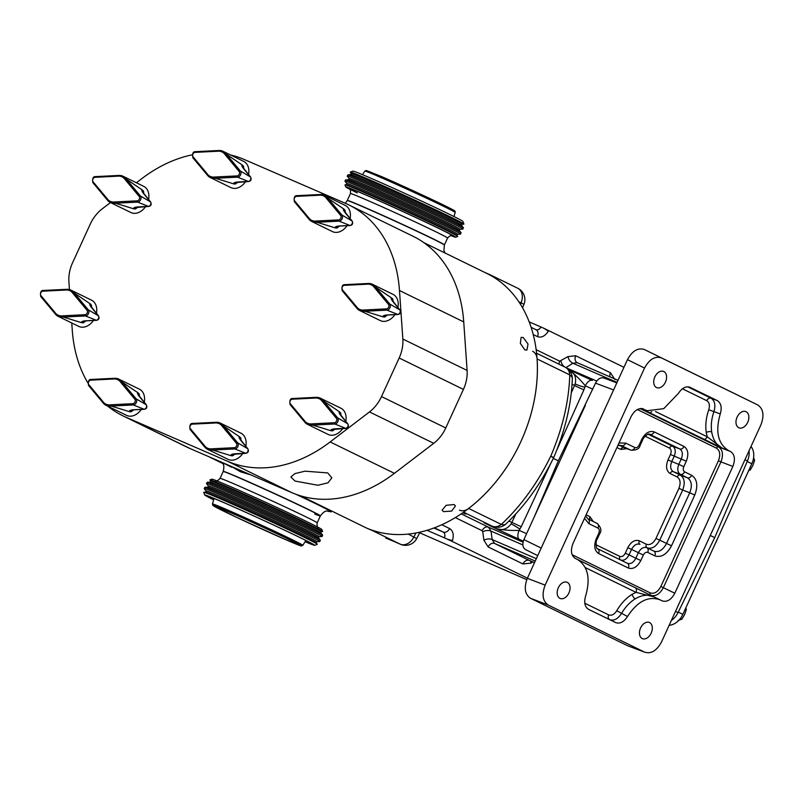 <?xml version="1.0" encoding="UTF-8"?>
<svg xmlns="http://www.w3.org/2000/svg" width="803" height="803" viewBox="0 0 803 803"><rect width="100%" height="100%" fill="white"/><g stroke="black" fill="none" stroke-linecap="round" stroke-linejoin="round"><path stroke-width="1.2" d="M746.077 411.708A8.803 5.902 -66.6 0 1 747.774 422.177A8.803 5.902 -66.6 0 1 738.911 427.788A8.803 5.902 -66.6 0 1 738.75 427.708A8.803 5.902 -66.6 0 1 737.054 417.239A8.803 5.902 -66.6 0 1 745.917 411.638A8.803 5.902 -66.6 0 1 746.077 411.708M663.81 371.518A8.803 5.902 -66.6 0 1 665.506 381.987A8.803 5.902 -66.6 0 1 656.653 387.598A8.803 5.902 -66.6 0 1 656.483 387.518A8.803 5.902 -66.6 0 1 654.786 377.049A8.803 5.902 -66.6 0 1 663.649 371.448A8.803 5.902 -66.6 0 1 663.81 371.518M567.279 582.366A8.803 5.902 -66.6 0 1 568.976 592.835A8.803 5.902 -66.6 0 1 560.113 598.446A8.803 5.902 -66.6 0 1 559.952 598.376A8.803 5.902 -66.6 0 1 558.256 587.896A8.803 5.902 -66.6 0 1 567.109 582.295A8.803 5.902 -66.6 0 1 567.279 582.366M649.537 622.556A8.803 5.902 -66.6 0 1 651.233 633.025A8.803 5.902 -66.6 0 1 642.38 638.636A8.803 5.902 -66.6 0 1 642.219 638.566A8.803 5.902 -66.6 0 1 640.523 628.097A8.803 5.902 -66.6 0 1 649.376 622.486A8.803 5.902 -66.6 0 1 649.537 622.556M556.469 450.844L583.922 389.786A8.281 0.552 24.2 0 1 574.577 385.47L571.324 392.697M592.313 380.451A8.281 4.156 113.8 0 0 592.212 380.411L568.825 369.611C574.526 372.733 576.644 377.51 575.169 383.934L574.577 385.47L572.067 384.246M550.497 463.933L521.217 526.728L511.872 522.412L515.817 513.95M523.295 541.172L496.003 528.655C502.156 530.823 507.185 529.227 511.099 523.877L511.872 522.412L509.012 521.017M655.539 411.548L707.212 436.782L722.068 448.024L640.874 408.496M687.669 386.785L711.026 398.198C714.79 400.667 715.774 405.113 713.967 411.537C711.508 418.654 710.755 425.449 711.699 431.904C713.034 439.763 716.487 445.133 722.068 448.024L730.539 451.497C734.725 454.418 735.498 459.396 732.858 466.443L720.933 461.886L663.368 587.625C659.745 594.19 655.529 596.739 650.711 595.264L574.908 558.226M641.507 408.496L643.695 409.068C638.857 407.573 634.631 410.122 631.048 416.697L572.991 543.49C570.351 550.537 571.124 555.515 575.309 558.436L577.538 559.53C587.967 566.326 590.667 578.481 585.628 596.017C583.781 602.431 584.765 606.877 588.579 609.357L615.66 622.586C619.936 624.061 623.891 622.024 627.524 616.483L616.754 610.742C620.98 603.515 626.129 598.034 632.192 594.3L635.986 592.343L653.933 596.84C648.232 594.22 642.019 594.872 635.293 598.797C629.863 602.14 625.256 607.048 621.492 613.522C617.828 619.053 613.873 621.09 609.638 619.635A3.975 2.951 116 0 1 608.684 614.897C611.595 615.891 614.285 614.506 616.754 610.742M715.373 543.36A26.911 19.965 -64 0 0 716.396 541.302A26.911 19.965 -64 0 0 717.28 539.194M678.264 612.097L682.871 614.345L751.829 463.743L747.222 461.484M682.871 614.345A16.572 12.286 116 0 1 669.16 625.276M751.006 446.518A16.572 12.286 116 0 1 751.829 463.743M749.139 469.604L750.153 470.096L748.627 470.719M753.234 459.637L754.619 460.32L752.883 465.449L750.153 470.096M753.585 457.75L754.619 460.32M680.412 618.471L681.888 619.193L678.093 620.508M685.35 608.925L686.364 609.427L684.628 614.556L681.888 619.193M685.802 607.931L686.364 609.427M648.162 434.262L672.693 446.247C675.443 448.184 675.955 451.497 674.229 456.214L671.73 461.685C669.923 466.362 670.445 469.685 673.275 471.642L680.372 475.115C684.517 478.026 685.28 483.004 682.68 490.061L678.926 488.334C680.934 482.984 680.352 479.19 677.17 476.972L670.073 473.509C666.279 470.859 665.577 466.342 667.976 459.958L670.475 454.488C671.609 451.477 671.278 449.359 669.491 448.104L645.15 436.22M619.013 442.985L625.758 443.115L634.852 447.552C636.528 448.074 637.994 447.191 639.238 444.912L641.738 439.442C645.281 432.947 649.446 430.438 654.224 431.904L684.015 446.458C688.151 449.349 688.904 454.257 686.304 461.213L683.795 466.684C682.881 469.123 683.142 470.849 684.598 471.863A3.975 2.951 116 0 1 680.332 474.342L673.275 471.642A2.981 2.208 -64 0 0 670.073 473.509M684.598 471.863L691.694 475.326C697.225 479.19 698.239 485.765 694.756 495.06L689.747 492.751C692.437 485.735 691.664 480.756 687.428 477.805L680.332 474.342C677.591 472.415 677.08 469.093 678.786 464.375L667.976 459.958M686.304 461.213L670.475 454.488M683.795 466.684L678.786 464.375L681.295 458.904C683.112 454.237 682.59 450.915 679.75 448.947L672.693 446.247A2.981 2.208 -64 0 0 669.491 448.104M619.113 445.183L624.593 447.793M630.977 450.202L623.941 447.542A2.981 2.208 -64 0 0 620.739 449.409L616.925 447.542M586.12 514.813L589.934 516.68A2.981 2.208 -64 0 0 590.657 520.234L587.686 518.778M595.946 544.735L619.896 556.429A2.981 2.208 -64 0 0 620.619 559.992L597.432 548.66M619.896 556.429C621.964 557.061 623.76 555.977 625.296 553.177L629.05 554.903C626.621 559.269 623.801 560.966 620.619 559.992L627.394 563.304C630.666 564.328 633.477 562.632 635.825 558.226L640.834 560.524C637.291 567.008 633.125 569.518 628.347 568.052L598.556 553.498C594.421 550.617 593.668 545.699 596.268 538.753L598.777 533.282C599.69 530.843 599.429 529.107 597.974 528.103L588.88 523.656L584.504 518.357M625.296 553.177L627.795 547.696L631.559 549.423L629.05 554.903L635.825 558.226L638.325 552.745C640.774 548.389 643.584 546.692 646.766 547.656A3.975 2.951 116 0 1 647.72 552.404C646.044 551.892 644.578 552.765 643.333 555.054L640.834 560.524M627.795 547.696C631.058 541.734 634.882 539.425 639.268 540.78A2.981 2.208 -64 0 0 639.991 544.334C636.729 543.33 633.908 545.026 631.559 549.423L643.333 555.054M694.756 495.06L671.519 545.799L659.735 540.168C656.111 546.733 651.895 549.272 647.088 547.807L653.863 551.129C658.751 552.645 662.967 550.095 666.51 543.49L689.747 492.751L682.68 490.061L659.735 540.168L655.981 538.442L678.926 488.334M654.224 431.904A3.975 2.951 116 0 1 649.958 434.383L649.637 434.252C648.533 432.676 642.852 437.976 642.651 439.924L641.738 439.442M624.262 447.683L630.917 450.182C636.347 450.373 639.429 448.777 640.142 445.394L642.651 439.924M625.758 443.115A3.975 2.951 116 0 1 621.492 445.595L617.868 445.474M585.588 515.978L587.916 518.909A3.975 2.951 116 0 1 588.88 523.656M587.916 518.909L597.02 523.355A3.975 2.951 116 0 1 597.974 528.103M596.268 538.753L597.181 539.235C595.435 540.429 596.067 549.965 597.593 548.75L597.593 548.75A3.975 2.951 116 0 1 598.556 553.498M691.694 475.326A3.975 2.951 116 0 1 687.428 477.805L680.372 475.115A2.981 2.208 -64 0 0 677.17 476.972M684.015 446.458A3.975 2.951 116 0 1 679.75 448.947L649.416 434.182M639.238 444.912L640.142 445.394M634.852 447.552A3.975 2.951 116 0 1 630.586 450.041L620.609 445.263M597.181 539.235L599.68 533.764L598.777 533.282M597.593 548.75L627.394 563.304A3.975 2.951 116 0 1 628.347 568.052M639.268 540.78L646.365 544.243A2.981 2.208 -64 0 0 647.088 547.807L653.863 551.129A3.975 2.951 116 0 1 654.816 555.867L647.72 552.404M706.76 400.677A3.975 2.951 -64 0 1 711.026 398.198L717.3 400.597C721.114 403.076 722.098 407.522 720.261 413.936L708.768 409.751C710.023 405.395 709.35 402.363 706.76 400.677L682.399 388.772M643.083 409.159L641.175 408.486M641.286 408.486L647.268 410.734L663.71 408.667L678.354 393.47C681.988 387.929 685.943 385.892 690.219 387.367L689.727 387.156M585.387 567.621L635.986 592.343A3.975 2.951 -64 0 0 635.032 587.595L659.956 599.791C648.252 595.776 637.441 601.337 627.524 616.483M581.854 562.642A3.975 2.951 -64 0 0 580.559 560.986L635.032 587.595M574.948 558.246L580.559 560.986M640.081 408.566L718.625 446.94C722.78 449.851 723.553 454.839 720.933 461.886L718.434 460.741C720.652 454.819 720 450.634 716.487 448.184L637.351 409.52M651.695 411.688A3.975 2.951 116 0 1 648.473 412.652M711.699 431.904A3.975 2.018 -8.8 0 0 706.269 432.516L707.212 436.782A3.975 2.951 116 0 1 702.946 439.271M717.3 400.597L689.225 386.986M645.923 410.152L647.268 410.734M642.691 408.687L643.203 408.857M659.956 599.791L662.154 600.875C666.992 602.36 671.218 599.811 674.801 593.236L732.858 466.443M720.261 413.936C715.212 431.472 717.912 443.627 728.341 450.423M459.507 510.196A12.587 9.345 -64 0 0 468.641 508.45A140.836 104.47 -64 0 0 537.097 358.941L569.769 374.901C568.946 401.259 562.622 428.33 550.788 456.114C554.16 457.77 554.562 458.071 551.982 457.027M536.605 353.25L565.272 367.252A12.587 9.345 -64 0 1 569.769 374.901A12.587 6.484 2 0 1 572.328 378.996L572.328 378.996A12.587 12.587 0 0 0 565.272 367.252A12.587 9.345 -64 0 0 564.991 367.122M468.641 508.45L501.313 524.419C521.006 505.97 537.498 483.195 550.788 456.114M485.383 523.375L492.169 526.166A12.587 9.345 116 0 0 501.313 524.419A12.587 6.022 46.7 0 0 506.051 523.877L506.051 523.877C524.941 505.88 540.81 483.807 553.668 457.64C565.101 430.769 571.314 404.551 572.328 378.996M394.022 541.473L400.296 544.193A12.587 8.442 113.4 0 0 400.536 544.304L394.263 541.583A12.587 8.442 113.4 0 1 394.022 541.473A28.727 0.652 24.6 0 0 385.831 538.11L386.062 538.211A12.587 8.442 113.4 0 1 385.831 538.11A12.587 12.316 108.4 0 0 387.086 538.602L394.263 541.583A12.587 8.442 113.4 0 0 394.504 541.684M519.501 539.496A8.281 4.156 -66.2 0 1 519.119 530.351C511.381 530.703 503.682 530.141 496.003 528.655L484.008 522.793L492.61 526.356A12.587 12.587 0 0 0 506.051 523.877M644.538 368.055L627.454 359.674C632.242 350.911 637.863 347.518 644.317 349.496L661.401 357.877C654.947 355.89 649.326 359.282 644.538 368.055L545.147 585.126C541.624 594.521 542.657 601.156 548.238 605.05L530.432 598.255C524.851 594.361 523.817 587.716 527.34 578.331L545.147 585.126M530.432 598.255L627.886 645.863L644.648 652.156L548.238 605.05M661.401 357.877L757.811 404.973C763.392 408.878 764.416 415.512 760.893 424.907L661.511 641.978C656.724 650.751 651.103 654.144 644.648 652.156L627.886 645.863M585.367 405.324L534.025 517.463L558.366 460.741L595.515 383.151C597.914 378.765 600.724 377.069 603.946 378.062M569.116 369.741L592.212 380.411A8.281 4.156 113.8 0 0 585.277 385.841C580.459 379.829 574.978 374.409 568.825 369.611L568.353 369.38M464.405 513.398C466.322 514.342 466.162 514.342 463.943 513.388C466.162 514.342 466.322 514.342 464.405 513.398L462.899 512.655M558.366 460.741L553.257 458.483M627.454 359.674L527.34 578.331M741.781 397.114L644.317 349.496M534.025 517.463L523.887 539.596L541.192 548.078M537.097 358.941A12.587 9.345 -64 0 0 532.6 351.292M408.225 534.075L416.717 538.542A12.587 12.587 0 0 1 400.536 544.304M423.894 242.677L486.839 273.432A140.836 104.47 -64 0 1 519.912 443.678A140.836 104.47 -64 0 1 366.409 527.983L372.682 530.703A12.587 9.345 -64 0 0 375.573 531.285M464.034 513.207L462.648 512.836M461.173 513.84L488.515 527.2L491.024 531.124A5.962 3.132 -7.8 0 0 482.754 531.767L482.061 530.673L455.291 517.594M522.833 544.916L491.024 531.124L492.169 539.566L494.588 543.46L529.709 560.594M433.831 528.003L443.156 532.048C444.862 533.122 445.314 535.059 444.511 537.88L427.005 530.291M525.433 549.553L537.749 555.596L525.433 549.553C522.643 547.606 522.131 544.283 523.887 539.596M565.954 367.613L572.9 363.247L577.186 362.655A5.962 4.427 116 0 1 575.671 355.739L567.962 356.602L559.671 361.169L536.183 349.696M518.929 301.888L523.978 304.277A12.587 12.587 0 0 0 517.805 288.287A12.587 9.345 -64 0 0 517.523 288.157M520.485 304.287L521.037 302.922A12.587 9.345 -64 0 0 517.805 288.287L490.191 274.797A12.587 9.345 -64 0 0 489.91 274.666L485.253 272.649M531.164 327.343L535.832 329.631C537.719 330.314 539.455 329.451 541.041 327.032L529.237 321.913M419.688 532.821L526.778 579.666M447.241 539.094A5.962 0.923 18 0 0 452.48 540.499L452.189 541.413L444.511 537.88M536.334 558.697L492.169 539.566A5.962 3.132 -7.8 0 0 483.898 540.218L482.754 531.767M530.944 561.136A5.962 3.122 -120.1 0 0 530.843 563.144L522.934 563.937L488.134 546.933L483.898 540.218M452.189 541.413L527.42 578.16M617.055 382.389L572.9 363.247A5.962 3.322 57.9 0 1 567.962 356.602M564.479 366.861A5.962 3.322 57.9 0 1 560.926 361.029M541.041 327.032L543.772 328.246A5.962 1.184 31.3 0 1 548.228 331.368C544.906 336.256 541.332 338.003 537.488 336.618L533.262 334.55M543.772 328.246L623.951 367.312M675.524 611.374L678.023 612.599A16.572 12.286 116 0 1 671.338 620.508M678.023 612.599L714.72 537.629L710.284 535.46M714.72 537.629L747.452 460.942A16.572 12.286 116 0 0 749.038 450.814M454.076 504.545L455.442 505.96L451.637 511.079L443.497 511.631L442.112 510.146L446.137 505.308L454.076 504.545M523.215 337.521L528.023 344.035L526.909 350.088L524.871 349.907L520.344 343.393L521.137 337.36L523.215 337.521M451.908 235.711C451.447 234.817 450.001 235.59 447.582 238.039L444.44 244.905A53.42 1.215 -155.4 0 0 416.054 230.682A53.42 1.215 -155.4 0 0 363.689 206.943A53.42 1.215 -155.4 0 0 347.308 200.429A53.42 1.215 -155.4 0 1 363.689 206.943A53.42 1.215 -155.4 0 1 416.054 230.682A53.42 1.215 -155.4 0 1 444.44 244.905L444.37 245.056A53.42 1.215 -155.4 0 0 415.984 230.832A53.42 1.215 -155.4 0 0 363.618 207.094A53.42 1.215 -155.4 0 0 347.237 200.579L350.449 193.563C350.7 190.201 350.339 188.605 349.385 188.765M239.575 478.036A53.42 1.215 -155.4 0 0 223.194 471.522A53.42 1.215 24.6 0 1 239.575 478.036A53.42 1.215 24.6 0 1 291.931 501.785A53.42 1.215 24.6 0 1 320.327 515.998A53.42 1.215 -155.4 0 0 291.931 501.785A53.42 1.215 -155.4 0 0 239.575 478.036M231.535 466.533L240.579 471.843L250.677 474.824M314.736 514.04A53.42 1.215 -155.4 0 0 320.327 515.998L320.397 515.847A53.42 1.215 -155.4 0 0 292.001 501.634A53.42 1.215 -155.4 0 0 239.635 477.885A53.42 1.215 -155.4 0 0 223.254 471.371L220.042 478.387A53.42 1.215 24.6 0 1 236.423 484.902A53.42 1.215 24.6 0 1 288.789 508.65A53.42 1.215 24.6 0 1 317.185 522.863L320.327 515.998M327.704 472.907L331.84 477.835L328.036 482.794L317.918 485.253L295.032 481.057L290.867 476.992L294.852 473.619L304.999 471.18L327.704 472.907M70.644 289.973A14.584 10.81 116 0 1 70.975 290.134A14.584 10.81 116 0 1 74.298 293.075L73.053 293.507A13.591 10.078 -64 0 0 69.63 290.586A13.591 10.078 -64 0 0 65.113 290.064L65.826 289.411A14.584 10.81 116 0 1 70.604 289.963L65.595 289.371L43.492 290.465A0.994 0.612 -92.9 0 1 43.723 290.525M78.413 326.209A14.584 10.81 -64 0 0 78.744 326.379A14.584 10.81 -64 0 0 79.075 326.53A14.584 10.81 -64 0 0 93.429 320.477M148.565 199.515A14.584 10.81 -64 0 0 143.667 186.316L122.749 176.108A14.584 10.81 116 0 1 123.1 176.269A14.584 10.81 116 0 1 126.422 179.22L125.178 179.641A13.591 10.078 -64 0 0 121.755 176.73A13.591 10.078 -64 0 0 117.238 176.198L117.961 175.546A14.584 10.81 116 0 1 122.729 176.098M130.548 212.353A14.584 10.81 -64 0 0 130.869 212.514A14.584 10.81 -64 0 0 131.2 212.675A14.584 10.81 -64 0 0 145.554 206.622M220.012 422.95A14.584 10.81 116 0 1 220.343 423.101A14.584 10.81 116 0 1 223.666 426.052L222.421 426.473A13.591 10.078 -64 0 0 218.998 423.562A13.591 10.078 -64 0 0 214.481 423.04L215.194 422.378A14.584 10.81 116 0 1 219.972 422.93L214.953 422.338L192.85 423.442A0.994 0.612 -92.9 0 1 193.081 423.502M227.781 459.186A14.584 10.81 -64 0 0 228.102 459.356A14.584 10.81 -64 0 0 228.433 459.507A14.584 10.81 -64 0 0 242.797 453.454M226.406 154.276L225.161 154.698A13.591 10.078 -64 0 0 221.738 151.787A13.591 10.078 -64 0 0 217.222 151.265L217.934 150.603A14.584 10.81 116 0 1 222.752 151.175A14.584 10.81 116 0 1 223.083 151.325A14.584 10.81 116 0 1 226.406 154.276L240.398 171.039A3.593 2.66 116 0 1 240.599 174.793A3.593 2.66 116 0 1 237.598 177.162L215.465 178.266L214.943 177.011L237.116 175.907A2.6 1.927 -64 0 0 239.284 174.191A2.6 1.927 -64 0 0 239.143 171.481L225.161 154.698M230.521 187.41A14.584 10.81 -64 0 0 230.852 187.581A14.584 10.81 -64 0 0 231.184 187.731A14.584 10.81 -64 0 0 245.537 181.679M144.259 402.353A14.584 10.81 -64 0 0 139.361 389.154L118.442 378.946A14.584 10.81 116 0 1 118.794 379.106A14.584 10.81 116 0 1 122.116 382.057L120.872 382.479A13.591 10.078 -64 0 0 117.449 379.568A13.591 10.078 -64 0 0 112.932 379.036L113.655 378.384A14.584 10.81 116 0 1 118.422 378.936M126.242 415.191A14.584 10.81 -64 0 0 126.563 415.352A14.584 10.81 -64 0 0 126.894 415.512A14.584 10.81 -64 0 0 141.248 409.46M319.985 398.007A14.584 10.81 116 0 1 320.317 398.158A14.584 10.81 116 0 1 323.639 401.109L322.394 401.53A13.591 10.078 -64 0 0 318.972 398.619A13.591 10.078 -64 0 0 314.455 398.097L315.177 397.445A14.584 10.81 116 0 1 319.945 397.997L314.937 397.405M327.754 434.242A14.584 10.81 -64 0 0 328.086 434.413A14.584 10.81 -64 0 0 328.417 434.564A14.584 10.81 -64 0 0 342.771 428.511M327.945 198.271L326.701 198.692A13.591 10.078 -64 0 0 323.278 195.781A13.591 10.078 -64 0 0 318.761 195.259L319.484 194.607A14.584 10.81 116 0 1 324.292 195.169A14.584 10.81 116 0 1 324.623 195.32A14.584 10.81 116 0 1 327.945 198.271L341.948 215.033A3.593 2.66 116 0 1 342.138 218.787A3.593 2.66 116 0 1 339.137 221.156L317.014 222.26L316.492 221.006L338.665 219.902A2.6 1.927 -64 0 0 340.833 218.185A2.6 1.927 -64 0 0 340.693 215.475L326.701 198.692M332.061 231.405A14.584 10.81 -64 0 0 332.392 231.575A14.584 10.81 -64 0 0 332.723 231.726A14.584 10.81 -64 0 0 347.077 225.673M375.764 287.253L374.529 287.675A13.591 10.078 -64 0 0 371.106 284.764A13.591 10.078 -64 0 0 366.59 284.232L367.302 283.579A14.584 10.81 116 0 1 372.11 284.152A14.584 10.81 116 0 1 372.451 284.302A14.584 10.81 116 0 1 375.764 287.253L389.766 304.016A3.593 2.66 116 0 1 389.957 307.77A3.593 2.66 116 0 1 386.966 310.139L364.833 311.243L364.311 309.988L386.484 308.874A2.6 1.927 -64 0 0 388.652 307.168A2.6 1.927 -64 0 0 388.511 304.447L374.529 287.675M379.889 320.387A14.584 10.81 -64 0 0 380.21 320.548A14.584 10.81 -64 0 0 380.542 320.708A14.584 10.81 -64 0 0 394.895 314.656M393.952 302.882A1.987 1.265 140.2 0 0 393.811 302.631A1.987 1.265 140.2 0 0 393.59 302.44C391.302 299.66 390.67 298.184 391.693 298.023L375.804 287.273M391.693 298.023L392.838 299.138L391.844 299.609M388.552 314.896A1.987 1.235 -92.9 0 1 388.21 314.987L384.617 315.639L384.647 317.034L383.071 316.864L364.833 311.243M397.907 307.549A14.584 10.81 -64 0 0 393.008 294.35L372.1 284.142L367.061 283.539L344.959 284.643A0.994 0.612 -92.9 0 1 345.19 284.704M383.071 316.864C382.609 315.79 384.205 315.147 387.869 314.927L397.716 314.435L386.966 310.139A0.994 0.612 -92.9 0 1 386.484 308.874M400.024 310.078C401.028 312.427 400.376 313.893 398.057 314.495A1.987 1.235 -92.9 0 1 397.716 314.435A2.67 1.977 -64 0 0 399.944 312.678A2.67 1.977 -64 0 0 399.804 309.888A1.987 1.265 140.2 0 1 400.024 310.078L391.844 299.79M398.057 314.495L388.21 314.987A1.987 1.235 -92.9 0 1 387.869 314.927M366.59 284.232L367.302 283.579L366.59 284.232L344.407 285.346A2.6 1.927 -64 0 0 342.239 287.052A2.6 1.927 -64 0 0 342.379 289.773L356.371 306.545L356.321 307.559A14.584 10.81 116 0 0 359.644 310.5L380.21 320.548M381.505 396.572L399.161 358.008A32.14 23.839 -64 0 0 402.845 339.037L399.482 290.515A141.83 105.203 -64 0 0 348.904 204.936L413.164 236.323A141.83 105.203 116 0 1 463.732 321.913L467.105 370.434A32.14 23.839 116 0 1 463.421 389.395L445.765 427.959L381.505 396.572A32.14 23.839 116 0 1 369.48 411.919L330.153 441.941A141.83 105.203 116 0 1 227.62 461.283L126.081 417.289A141.83 105.203 -64 0 1 122.849 415.793A141.83 105.203 -64 0 1 107.813 406.198M122.849 415.793L187.099 447.191A141.83 105.203 116 0 0 190.341 448.676L291.88 492.671A141.83 105.203 -64 0 0 394.414 473.328L433.73 443.316A32.14 23.839 -64 0 0 445.765 427.959M71.768 322.977L72.27 330.214A141.83 105.203 -64 0 0 87.928 383.011M94.634 392.777A141.83 105.203 -64 0 0 97.836 396.612M110.473 202.557L102.272 208.81A32.14 23.839 116 0 0 90.247 224.157L72.591 262.722A32.14 23.839 -64 0 0 68.907 281.692L69.449 289.562M348.904 204.936A141.83 105.203 -64 0 0 345.671 203.44L244.132 159.446A141.83 105.203 116 0 0 230.551 154.979M96.44 313.371A14.584 10.81 -64 0 0 91.542 300.181L70.624 289.963M245.808 446.348A14.584 10.81 -64 0 0 240.91 433.148L219.992 422.94M248.549 174.572A14.584 10.81 -64 0 0 243.65 161.373L222.732 151.165L217.703 150.562L195.591 151.667A0.994 0.612 -92.9 0 1 195.832 151.727M345.782 421.404A14.584 10.81 -64 0 0 340.884 408.205L319.965 397.997M350.088 218.567A14.584 10.81 -64 0 0 345.19 205.377L324.271 195.159L319.243 194.567L297.14 195.661A0.994 0.612 -92.9 0 1 297.371 195.721M136.39 182.763L141.599 178.788A141.83 105.203 116 0 1 192.288 154.808M346.133 213.899A1.987 1.265 140.2 0 0 345.983 213.648A1.987 1.265 140.2 0 0 345.762 213.468C343.473 210.677 342.851 209.202 343.875 209.041L327.985 198.291M343.875 209.041L345.019 210.155L344.015 210.627M340.723 225.914A1.987 1.235 -92.9 0 1 340.392 226.014L336.798 226.657L336.828 228.062L335.252 227.881L317.014 222.26M335.252 227.881C334.791 226.807 336.387 226.165 340.05 225.954L349.897 225.462L339.137 221.156A0.994 0.612 -92.9 0 1 338.665 219.902M352.196 221.096C353.21 223.445 352.557 224.92 350.238 225.523A1.987 1.235 -92.9 0 1 349.897 225.462A2.67 1.977 -64 0 0 352.126 223.696A2.67 1.977 -64 0 0 351.975 220.915A1.987 1.265 140.2 0 1 352.196 221.096L344.025 210.808M350.238 225.523L340.392 226.014A1.987 1.235 -92.9 0 1 340.05 225.954M318.761 195.259L319.484 194.607L318.761 195.259L296.588 196.364A2.6 1.927 -64 0 0 294.42 198.08A2.6 1.927 -64 0 0 294.56 200.79L308.553 217.563L308.503 218.577A14.584 10.81 116 0 0 311.825 221.528L332.392 231.575M323.639 401.109L337.631 417.871A3.593 2.66 116 0 1 337.832 421.625A3.593 2.66 116 0 1 334.831 423.994L312.708 425.098L312.186 423.843L334.359 422.739A2.6 1.927 -64 0 0 336.527 421.023A2.6 1.927 -64 0 0 336.387 418.313L322.394 401.53M341.827 416.737A1.987 1.265 140.2 0 0 341.676 416.486A1.987 1.265 140.2 0 0 341.456 416.305C339.167 413.515 338.545 412.039 339.569 411.879L323.679 401.129M339.569 411.879L340.713 412.993L339.709 413.465M332.512 429.475L332.522 430.9L330.946 430.719L312.708 425.098M330.946 430.719C330.475 429.645 332.081 429.003 335.744 428.792L345.591 428.3L334.831 423.994A0.994 0.612 -92.9 0 1 334.359 422.739M347.89 423.934C348.904 426.283 348.251 427.758 345.932 428.36A1.987 1.235 -92.9 0 1 345.591 428.3A2.67 1.977 -64 0 0 347.819 426.534A2.67 1.977 -64 0 0 347.669 423.753A1.987 1.265 140.2 0 1 347.89 423.934L339.719 413.645M336.417 428.752A1.987 1.235 -92.9 0 1 336.086 428.852L336.086 428.852A1.987 1.235 -92.9 0 1 335.744 428.792M314.455 398.097L315.177 397.445L314.455 398.097L292.282 399.201A2.6 1.927 -64 0 0 290.114 400.918A2.6 1.927 -64 0 0 290.254 403.628L304.247 420.401L304.196 421.414A14.584 10.81 116 0 0 307.519 424.365L328.086 434.413M122.116 382.057L136.119 398.82A3.593 2.66 116 0 1 136.309 402.574A3.593 2.66 116 0 1 133.318 404.943L111.185 406.047L110.663 404.792L132.836 403.688A2.6 1.927 -64 0 0 135.004 401.972A2.6 1.927 -64 0 0 134.864 399.252L120.872 382.479M140.304 397.686A1.987 1.265 140.2 0 0 140.164 397.435A1.987 1.265 140.2 0 0 139.943 397.244C137.654 394.464 137.022 392.988 138.046 392.828L122.156 382.077M138.046 392.828L139.19 393.942L138.196 394.414M134.894 409.701A1.987 1.235 -92.9 0 1 134.563 409.791L130.969 410.443L130.999 411.839L129.424 411.668L111.185 406.047M129.424 411.668C128.962 410.594 130.558 409.952 134.221 409.731L144.068 409.239L133.318 404.943A0.994 0.612 -92.9 0 1 132.836 403.688M146.367 404.883C147.381 407.231 146.728 408.697 144.41 409.299A1.987 1.235 -92.9 0 1 144.068 409.239A2.67 1.977 -64 0 0 146.297 407.482A2.67 1.977 -64 0 0 146.146 404.692A1.987 1.265 140.2 0 1 146.367 404.883L138.196 394.594M144.41 409.299L134.563 409.791A1.987 1.235 -92.9 0 1 134.221 409.731M112.932 379.036L113.655 378.384L112.932 379.036L90.759 380.15A2.6 1.927 -64 0 0 88.591 381.857A2.6 1.927 -64 0 0 88.731 384.577L102.724 401.349L102.674 402.363A14.584 10.81 116 0 0 105.996 405.304L126.563 415.352M244.584 169.905A1.987 1.265 140.2 0 0 244.443 169.654A1.987 1.265 140.2 0 0 244.222 169.473C241.934 166.683 241.301 165.207 242.335 165.047L226.446 154.296M242.335 165.047L243.48 166.161L242.476 166.633M235.259 182.662L235.279 184.068L233.713 183.887L215.465 178.266M233.713 183.887C233.241 182.813 234.847 182.171 238.511 181.96L248.358 181.468L237.598 177.162A0.994 0.612 -92.9 0 1 237.116 175.907M250.656 177.102C251.66 179.45 251.008 180.926 248.699 181.528A1.987 1.235 -92.9 0 1 248.358 181.468A2.67 1.977 -64 0 0 250.576 179.701A2.67 1.977 -64 0 0 250.436 176.921A1.987 1.265 140.2 0 1 250.656 177.102L242.476 166.813M239.184 181.92A1.987 1.235 -92.9 0 1 238.852 182.02L238.852 182.02A1.987 1.235 -92.9 0 1 238.511 181.96M217.222 151.265L217.934 150.603L217.222 151.265L195.049 152.369A2.6 1.927 -64 0 0 192.881 154.086A2.6 1.927 -64 0 0 193.021 156.796L207.003 173.568L206.963 174.582A14.584 10.81 116 0 0 210.286 177.533L230.852 187.581M223.666 426.052L237.658 442.814A3.593 2.66 116 0 1 237.849 446.568A3.593 2.66 116 0 1 234.857 448.937L212.725 450.041L212.203 448.787L234.376 447.683A2.6 1.927 -64 0 0 236.544 445.966A2.6 1.927 -64 0 0 236.403 443.246L222.421 426.473M241.844 441.68A1.987 1.265 140.2 0 0 241.703 441.429A1.987 1.265 140.2 0 0 241.482 441.238C239.194 438.458 238.561 436.983 239.595 436.822L223.696 426.072M239.595 436.822L240.739 437.936L239.736 438.408M232.539 454.418L232.539 455.833L230.963 455.662L212.725 450.041M230.963 455.662C230.501 454.588 232.097 453.946 235.761 453.735L245.608 453.243L234.857 448.937A0.994 0.612 -92.9 0 1 234.376 447.683M247.916 448.877C248.92 451.226 248.268 452.701 245.949 453.293A1.987 1.235 -92.9 0 1 245.608 453.243A2.67 1.977 -64 0 0 247.836 451.477A2.67 1.977 -64 0 0 247.695 448.696A1.987 1.265 140.2 0 1 247.916 448.877L239.736 438.589M236.443 453.695A1.987 1.235 -92.9 0 1 236.102 453.785L236.102 453.785A1.987 1.235 -92.9 0 1 235.761 453.735M214.481 423.04L215.194 422.378L214.481 423.04L192.298 424.145A2.6 1.927 -64 0 0 190.13 425.861A2.6 1.927 -64 0 0 190.271 428.571L204.263 445.344L204.213 446.358A14.584 10.81 116 0 0 207.535 449.309L228.102 459.356M126.422 179.22L140.425 195.982A3.593 2.66 116 0 1 140.615 199.736A3.593 2.66 116 0 1 137.624 202.105L115.491 203.209L114.97 201.954L137.142 200.85A2.6 1.927 -64 0 0 139.31 199.134A2.6 1.927 -64 0 0 139.17 196.414L125.178 179.641M144.61 194.848A1.987 1.265 140.2 0 0 144.47 194.597A1.987 1.265 140.2 0 0 144.249 194.406C141.96 191.626 141.328 190.15 142.352 189.99L126.462 179.24M142.352 189.99L143.496 191.104L142.502 191.576M135.285 207.606L135.305 209.001L133.73 208.83L115.491 203.209M133.73 208.83C133.268 207.756 134.864 207.114 138.528 206.893L148.374 206.401L137.624 202.105A0.994 0.612 -92.9 0 1 137.142 200.85M150.673 202.045C151.687 204.394 151.034 205.859 148.716 206.461A1.987 1.235 -92.9 0 1 148.374 206.401A2.67 1.977 -64 0 0 150.603 204.645A2.67 1.977 -64 0 0 150.462 201.864A1.987 1.265 140.2 0 1 150.673 202.045L142.502 191.756M139.2 206.863A1.987 1.235 -92.9 0 1 138.869 206.953L138.869 206.953A1.987 1.235 -92.9 0 1 138.528 206.893M117.238 176.198L117.961 175.546L117.238 176.198L95.065 177.312A2.6 1.927 -64 0 0 92.897 179.019A2.6 1.927 -64 0 0 93.038 181.739L107.03 198.512L106.98 199.525A14.584 10.81 116 0 0 110.302 202.466L130.869 212.514M74.298 293.075L88.29 309.838A3.593 2.66 116 0 1 88.491 313.592A3.593 2.66 116 0 1 85.489 315.96L63.367 317.065L62.835 315.81L85.018 314.706A2.6 1.927 -64 0 0 87.186 312.989A2.6 1.927 -64 0 0 87.045 310.279L73.053 293.507M92.475 308.703A1.987 1.265 140.2 0 0 92.335 308.452A1.987 1.265 140.2 0 0 92.114 308.272C89.826 305.481 89.193 304.006 90.227 303.845L74.338 293.105M90.227 303.845L91.371 304.959L90.368 305.431M87.075 320.718A1.987 1.235 -92.9 0 1 86.744 320.819L83.141 321.461L83.171 322.866L81.605 322.686L63.367 317.065M81.605 322.686C81.133 321.622 82.739 320.969 86.403 320.758L96.25 320.267L85.489 315.96A0.994 0.612 -92.9 0 1 85.018 314.706M98.548 315.9C99.562 318.249 98.899 319.724 96.591 320.327A1.987 1.235 -92.9 0 1 96.25 320.267A2.67 1.977 -64 0 0 98.478 318.51A2.67 1.977 -64 0 0 98.327 315.72A1.987 1.265 140.2 0 1 98.548 315.9L90.368 305.612M96.591 320.327L86.744 320.819A1.987 1.235 -92.9 0 1 86.403 320.758M65.113 290.064L65.826 289.411L65.113 290.064L42.94 291.168A2.6 1.927 -64 0 0 40.772 292.884A2.6 1.927 -64 0 0 40.913 295.594L54.895 312.367L54.855 313.381A14.584 10.81 116 0 0 58.177 316.332L78.744 326.379M351.443 173.599A60.887 1.385 -155.4 0 1 370.083 180.946A60.887 1.385 -155.4 0 1 430.86 208.529A60.887 1.385 -155.4 0 1 462.046 224.248L463.833 224.157A62.463 1.415 -155.4 0 0 463.903 224.087L462.929 221.447A60.476 1.375 -155.4 0 0 430.217 205.126A60.476 1.375 -155.4 0 0 371.498 178.507A60.476 1.375 -155.4 0 0 352.979 171.119L350.339 172.093A62.463 1.415 -155.4 0 0 350.349 172.203L351.503 174.311L347.88 174.873L347.267 176.218A63.598 1.445 -155.4 0 1 366.74 183.887A63.598 1.445 -155.4 0 1 430.217 212.695A63.598 1.445 -155.4 0 1 462.799 229.116L463.411 227.771A63.598 1.445 -155.4 0 0 428.491 210.386A63.598 1.445 -155.4 0 0 367.302 182.662A63.598 1.445 -155.4 0 0 347.88 174.873M463.903 224.087A62.463 1.415 -155.4 0 0 430.117 207.224A62.463 1.415 -155.4 0 0 369.47 179.731A62.463 1.415 -155.4 0 0 350.339 172.093M451.035 235.65A60.476 1.375 -155.4 0 0 455.702 237.226A60.476 1.375 -155.4 0 0 424.155 221.377A60.476 1.375 -155.4 0 0 364.301 194.236A60.476 1.375 -155.4 0 0 345.762 186.898A60.476 1.375 -155.4 0 0 349.998 189.398M345.762 186.898L345.009 184.891A61.992 1.405 24.6 0 1 345.089 184.82A61.992 1.405 24.6 0 1 364.02 192.409A61.992 1.405 24.6 0 1 423.663 219.44A61.992 1.405 24.6 0 1 457.7 236.383A61.992 1.405 24.6 0 1 457.7 236.483L455.702 237.226M213.668 499.888A60.476 1.375 24.6 0 1 204.705 494.979A60.476 1.375 24.6 0 1 223.254 502.317A60.476 1.375 24.6 0 1 283.098 529.458A60.476 1.375 24.6 0 1 314.646 545.317A60.476 1.375 24.6 0 1 305.08 541.734M204.705 494.979L203.721 492.339A62.463 1.415 24.6 0 1 203.801 492.269A62.463 1.415 24.6 0 1 222.883 499.918A62.463 1.415 24.6 0 1 282.987 527.149A62.463 1.415 24.6 0 1 317.285 544.233A62.463 1.415 24.6 0 1 317.285 544.334L314.646 545.317M209.924 479.943L211.932 479.2A60.476 1.375 24.6 0 1 230.451 486.588A60.476 1.375 24.6 0 1 289.16 513.207A60.476 1.375 24.6 0 1 321.873 529.528L322.615 531.536A61.992 1.405 -155.4 0 0 289.09 514.803A61.992 1.405 -155.4 0 0 228.905 487.521A61.992 1.405 -155.4 0 0 209.924 479.943A61.992 1.405 -155.4 0 0 209.924 480.043L210.687 481.027A60.887 1.385 24.6 0 1 229.337 488.365A60.887 1.385 24.6 0 1 290.114 515.948A60.887 1.385 24.6 0 1 321.3 531.666L320.788 532.78L322.665 535.189A63.598 1.445 24.6 0 0 287.745 517.805A63.598 1.445 24.6 0 0 226.556 490.081A63.598 1.445 24.6 0 0 207.134 482.292L206.522 483.637A63.598 1.445 24.6 0 1 225.994 491.306A63.598 1.445 24.6 0 1 289.471 520.113A63.598 1.445 24.6 0 1 322.053 536.534L322.665 535.189M321.3 531.666L322.545 531.606A61.992 1.405 -155.4 0 0 322.615 531.536M285.537 539.566A47.116 1.074 24.6 0 1 239.344 518.618A47.116 1.074 24.6 0 1 214.301 506.071A47.116 1.074 24.6 0 1 228.745 511.822A47.116 1.074 24.6 0 1 274.937 532.76A47.116 1.074 24.6 0 1 299.981 545.307A47.116 1.074 24.6 0 1 285.537 539.566M213.678 499.827A59.031 1.335 24.6 0 1 206.02 495.541A59.031 1.335 24.6 0 1 224.117 502.738A59.031 1.335 24.6 0 1 281.994 528.976A59.031 1.335 24.6 0 1 313.371 544.695A59.031 1.335 24.6 0 1 305.12 541.684M583.922 389.786L584.885 387.237A8.281 1.104 17.5 0 1 575.169 383.934M521.217 526.728L519.119 530.351L526.607 533.664M511.099 523.877A8.281 0.733 -148.3 0 1 519.922 529.147M635.293 598.797A3.975 2.148 58.9 0 1 632.192 594.3M646.365 544.243C650.049 545.378 653.251 543.44 655.981 538.442M626.982 448.706L620.739 449.409M589.934 516.68L593.276 521.518M597.01 523.355L590.657 520.234L597.02 523.355C601.015 527.26 601.899 530.723 599.68 533.764M671.519 545.799C666.781 554.482 661.21 557.834 654.816 555.867M584.765 603.204L608.684 614.897M572.097 554.712L650.239 592.895C654.304 594.14 657.848 592.002 660.859 586.481L718.434 460.741M706.269 432.516C705.205 425.299 706.048 417.711 708.768 409.751M615.66 622.586L588.298 609.206M650.239 592.895A1.987 1.476 -64 0 0 650.711 595.264L662.154 600.875M674.801 593.236L660.859 586.481M730.539 451.497L718.625 446.94A1.987 1.476 -64 0 0 716.487 448.184M387.086 538.602A12.587 12.587 0 0 1 386.062 538.211A12.587 8.442 113.4 0 0 386.223 538.281M463.572 512.184L492.169 526.166A12.587 10.8 112.4 0 0 492.61 526.356M584.885 387.237L585.277 385.841L592.765 389.154M613.602 389.937L595.515 383.151M452.48 540.499C454.036 534.738 453.083 530.763 449.61 528.575A5.962 4.427 -64 0 1 443.156 532.048L434.433 527.782M415.944 532.961L413.926 536.856A12.587 9.345 116 0 1 400.296 544.193L372.682 530.703M482.061 530.673A5.962 4.427 -64 0 1 488.515 527.2L523.044 542.166M535.25 561.066L494.588 543.46A5.962 4.427 -64 0 0 488.134 546.933M522.934 563.937A5.962 4.427 -64 0 1 529.388 560.454L534.507 562.672M577.186 362.655L617.989 380.341L577.337 362.725M596.739 381.054L566.567 367.985M441.77 524.74L449.61 528.575M532.871 561.97L530.843 563.144M614.907 379.538L610.471 372.743L575.671 355.739M609.989 376.868A5.962 4.427 116 0 1 610.471 372.743M559.059 364.211A5.962 4.427 116 0 1 559.671 361.169M535.832 329.631A5.962 4.427 116 0 1 535.962 329.692A5.962 4.427 116 0 1 537.488 336.618M548.228 331.368L548.72 330.555M744.953 459.717L747.452 460.942M328.949 511.25A61.54 1.395 -155.4 0 0 296.036 494.337M222.441 463.261L210.336 457.349M366.409 527.983L300.734 495.893M222.351 462.548A61.54 1.395 -155.4 0 0 231.635 467.256M63.317 317.055A14.584 10.81 116 0 1 58.509 316.482A14.584 10.81 116 0 1 58.177 316.332L54.684 313.24M115.451 203.189A14.584 10.81 116 0 1 110.633 202.627A14.584 10.81 116 0 1 110.302 202.466L106.819 199.385M212.685 450.021A14.584 10.81 116 0 1 207.867 449.459A14.584 10.81 116 0 1 207.535 449.309L204.052 446.217L190.11 429.505A0.994 0.632 140.2 0 0 190.281 429.625M215.425 178.256A14.584 10.81 116 0 1 210.617 177.684A14.584 10.81 116 0 1 210.286 177.533L206.793 174.442M111.145 406.027A14.584 10.81 116 0 1 106.327 405.465A14.584 10.81 116 0 1 105.996 405.304L102.513 402.223M312.658 425.088A14.584 10.81 116 0 1 307.85 424.516A14.584 10.81 116 0 1 307.519 424.365L304.036 421.274L290.094 404.561A0.994 0.632 140.2 0 0 290.264 404.682M316.964 222.25A14.584 10.81 116 0 1 312.156 221.678A14.584 10.81 116 0 1 311.825 221.528L308.342 218.436M364.793 311.223A14.584 10.81 116 0 1 359.975 310.661A14.584 10.81 116 0 1 359.644 310.5L356.161 307.419M392.838 299.138A14.584 10.81 116 0 1 393.058 301.687M387.207 315.067A14.584 10.81 116 0 1 384.647 317.034M356.371 306.545A13.591 10.078 -64 0 0 364.311 309.988M393.59 302.44L399.804 309.888L389.766 304.016A0.994 0.632 140.2 0 0 388.511 304.447M344.407 285.346A0.994 0.612 -92.9 0 1 344.959 284.643C342.459 284.392 341.546 286.41 342.219 290.696A0.994 0.632 140.2 0 0 342.389 290.827M342.379 289.773A0.994 0.632 140.2 0 0 342.219 290.696L356.171 307.439M433.73 443.316L369.48 411.919M394.414 473.328L330.153 441.941M291.88 492.671L227.62 461.283M190.341 448.676L126.081 417.289M463.732 321.913L399.482 290.515M467.105 370.434L402.845 339.037M463.421 389.395L399.161 358.008M345.019 210.155A14.584 10.81 116 0 1 345.24 212.705M339.388 226.085A14.584 10.81 116 0 1 336.828 228.062M308.553 217.563A13.591 10.078 -64 0 0 316.492 221.006M345.762 213.468L351.975 220.915L341.948 215.033A0.994 0.632 140.2 0 0 340.693 215.475M296.588 196.364A0.994 0.612 -92.9 0 1 297.14 195.661C294.641 195.42 293.727 197.438 294.4 201.724A0.994 0.632 140.2 0 0 294.571 201.844M294.56 200.79A0.994 0.632 140.2 0 0 294.4 201.724L308.352 218.456M340.713 412.993A14.584 10.81 116 0 1 340.924 415.542M335.082 428.922A14.584 10.81 116 0 1 332.522 430.9M304.247 420.401A13.591 10.078 -64 0 0 312.186 423.843M341.456 416.305L347.669 423.753L337.631 417.871A0.994 0.632 140.2 0 0 336.387 418.313M292.282 399.201A0.994 0.612 -92.9 0 1 293.065 398.559M290.254 403.628A0.994 0.632 140.2 0 0 290.094 404.561C289.411 400.275 290.325 398.258 292.834 398.499L314.957 397.395M139.19 393.942A14.584 10.81 116 0 1 139.411 396.491M133.559 409.871A14.584 10.81 116 0 1 130.999 411.839M102.724 401.349A13.591 10.078 -64 0 0 110.663 404.792M139.943 397.244L146.146 404.692L136.119 398.82A0.994 0.632 140.2 0 0 134.864 399.252M90.759 380.15A0.994 0.612 -92.9 0 1 91.542 379.508M88.731 384.577A0.994 0.632 140.2 0 0 88.742 385.631M243.48 166.161A14.584 10.81 116 0 1 243.69 168.71M237.839 182.09A14.584 10.81 116 0 1 235.279 184.068M207.003 173.568A13.591 10.078 -64 0 0 214.943 177.011M244.222 169.473L250.436 176.921L240.398 171.039A0.994 0.632 140.2 0 0 239.143 171.481M195.049 152.369A0.994 0.612 -92.9 0 1 195.591 151.667C193.091 151.416 192.178 153.443 192.85 157.729A0.994 0.632 140.2 0 0 193.031 157.85M193.021 156.796A0.994 0.632 140.2 0 0 192.85 157.729L206.813 174.462M240.739 437.936A14.584 10.81 116 0 1 240.95 440.486M235.098 453.866A14.584 10.81 116 0 1 232.539 455.833M204.263 445.344A13.591 10.078 -64 0 0 212.203 448.787M241.482 441.238L247.695 448.696L237.658 442.814A0.994 0.632 140.2 0 0 236.403 443.246M192.298 424.145A0.994 0.612 -92.9 0 1 192.85 423.442C190.351 423.191 189.438 425.209 190.11 429.505A0.994 0.632 140.2 0 1 190.271 428.571M143.496 191.104A14.584 10.81 116 0 1 143.717 193.653M137.865 207.033A14.584 10.81 116 0 1 135.305 209.001M107.03 198.512A13.591 10.078 -64 0 0 114.97 201.954M144.249 194.406L150.462 201.864L140.425 195.982A0.994 0.632 140.2 0 0 139.17 196.414M95.065 177.312A0.994 0.612 -92.9 0 1 95.848 176.67M93.038 181.739A0.994 0.632 140.2 0 0 93.048 182.793M91.371 304.959A14.584 10.81 116 0 1 91.582 307.509M85.73 320.889A14.584 10.81 116 0 1 83.171 322.866M54.895 312.367A13.591 10.078 -64 0 0 62.835 315.81M92.114 308.272L98.327 315.72L88.29 309.838A0.994 0.632 140.2 0 0 87.045 310.279M42.94 291.168A0.994 0.612 -92.9 0 1 43.492 290.465C40.983 290.224 40.07 292.242 40.742 296.528A0.994 0.632 140.2 0 0 40.923 296.648M40.913 295.594A0.994 0.632 140.2 0 0 40.742 296.528L54.704 313.26M346.846 183.646A60.887 1.385 -155.4 0 1 365.485 190.984A60.887 1.385 -155.4 0 1 426.263 218.567A60.887 1.385 -155.4 0 1 457.449 234.285L456.937 235.399A60.887 1.385 -155.4 0 0 423.502 218.757A60.887 1.385 -155.4 0 0 364.923 192.218A60.887 1.385 -155.4 0 0 346.334 184.76L346.846 183.646L344.969 181.237A63.598 1.445 -155.4 0 1 364.442 188.906A63.598 1.445 -155.4 0 1 427.919 217.713A63.598 1.445 -155.4 0 1 460.5 234.135L461.113 232.79A63.598 1.445 -155.4 0 0 426.192 215.405A63.598 1.445 -155.4 0 0 365.004 187.681A63.598 1.445 -155.4 0 0 345.581 179.892L344.969 181.237M349.144 178.627A60.887 1.385 -155.4 0 1 367.784 185.965A60.887 1.385 -155.4 0 1 428.561 213.548A60.887 1.385 -155.4 0 1 459.748 229.267L459.236 230.381A60.887 1.385 -155.4 0 0 425.801 213.739A60.887 1.385 -155.4 0 0 367.222 187.189A60.887 1.385 -155.4 0 0 348.632 179.742L349.144 178.627L347.267 176.218M462.046 224.248L461.534 225.362A60.887 1.385 -155.4 0 0 428.099 208.72A60.887 1.385 -155.4 0 0 369.521 182.171A60.887 1.385 -155.4 0 0 350.931 174.723M380.07 177.152A49.696 1.124 -155.4 0 0 364.833 171.089L366.268 170.467L381.315 176.479C400.667 184.831 435.427 200.891 448.325 207.425C458.503 212.755 453.354 210.286 455.06 211.36L455.201 212.464A49.696 1.124 -155.4 0 0 428.722 199.214A49.696 1.124 -155.4 0 0 380.07 177.152M451.687 235.67A57.555 1.305 -155.4 0 0 427.608 223.093A57.555 1.305 -155.4 0 0 366.058 195.089A57.555 1.305 -155.4 0 0 357.235 192.921M447.582 238.039A53.42 1.215 -155.4 0 0 419.196 223.816A53.42 1.215 -155.4 0 0 366.83 200.077A53.42 1.215 -155.4 0 0 350.449 193.563M381.345 176.499A48.381 1.094 24.6 0 1 433.219 200.098A48.381 1.094 24.6 0 1 453.233 210.577M318.49 537.799A60.887 1.385 24.6 0 0 285.055 521.157A60.887 1.385 24.6 0 0 226.476 494.618A60.887 1.385 24.6 0 0 207.877 487.16L208.389 486.046A60.887 1.385 24.6 0 1 227.038 493.383A60.887 1.385 24.6 0 1 287.815 520.966A60.887 1.385 24.6 0 1 319.002 536.685L318.49 537.799L320.367 540.208A63.598 1.445 24.6 0 0 285.446 522.823A63.598 1.445 24.6 0 0 224.258 495.1A63.598 1.445 24.6 0 0 204.835 487.311L204.223 488.656A63.598 1.445 24.6 0 1 223.696 496.324A63.598 1.445 24.6 0 1 287.173 525.132A63.598 1.445 24.6 0 1 319.755 541.553L320.367 540.208M316.191 542.828A60.887 1.385 24.6 0 0 282.756 526.176A60.887 1.385 24.6 0 0 224.178 499.637A60.887 1.385 24.6 0 0 205.578 492.179L206.09 491.065A60.887 1.385 24.6 0 1 224.74 498.402A60.887 1.385 24.6 0 1 285.517 525.985A60.887 1.385 24.6 0 1 316.703 541.704L316.191 542.828L317.285 544.233M210.687 481.027L210.175 482.141A60.887 1.385 24.6 0 1 228.775 489.589A60.887 1.385 24.6 0 1 287.354 516.138A60.887 1.385 24.6 0 1 320.788 532.78M227.671 510.015A49.696 1.124 24.6 0 1 276.453 532.138A49.696 1.124 24.6 0 1 302.801 545.337L301.356 545.96L286.32 539.947L235.57 516.871L212.905 505.458L212.434 503.963A49.696 1.124 24.6 0 1 227.671 510.015M286.29 539.927A48.381 1.094 -155.4 0 0 290.084 539.967A48.381 1.094 -155.4 0 0 227.992 511.451A48.381 1.094 -155.4 0 0 224.198 511.411A48.381 1.094 -155.4 0 0 286.29 539.927M534.507 562.682L529.548 560.534M603.625 377.922L616.834 382.87M420.049 532.118L416.717 538.542M522.572 307.78L523.978 304.277M535.962 329.692L531.154 327.343M345.25 203.259L347.237 200.579M329.31 511.33C327.704 512.324 326.59 507.968 320.397 515.847M222.541 463.401L208.71 456.636M223.254 471.371C225.081 462.488 222.24 464.385 220.855 461.675M445.093 253.035L443.918 250.526L444.37 245.056M345.932 428.36L332.492 429.495M118.442 378.946L113.414 378.343L91.311 379.448C88.812 379.197 87.898 381.214 88.571 385.5L102.523 402.243M248.699 181.528L235.279 182.642M245.949 453.293L232.509 454.438M148.716 206.461L135.305 207.586M122.749 176.108L117.72 175.506L95.617 176.61C93.118 176.359 92.204 178.376 92.877 182.662L106.829 199.405M348.632 179.742L345.581 179.892M364.833 171.089L362.544 174.693M346.334 184.76L345.089 184.82M456.937 235.399L457.7 236.383M455.201 212.464L453.966 216.549M461.534 225.362L463.411 227.771M459.748 229.267L462.799 229.116M459.236 230.381L461.113 232.79M457.449 234.285L460.5 234.135M319.002 536.685L322.053 536.534M316.703 541.704L319.755 541.553M302.801 545.337L305.873 540.499M215.726 480.716C216.188 481.609 217.633 480.836 220.042 478.387M205.578 492.179L203.801 492.269M318.249 527.661C317.245 527.772 316.894 526.176 317.185 522.863M212.434 503.963L214.09 498.472M206.09 491.065L204.223 488.656M207.877 487.16L204.835 487.311M208.389 486.046L206.522 483.637M210.175 482.141L207.134 482.292"/></g></svg>
